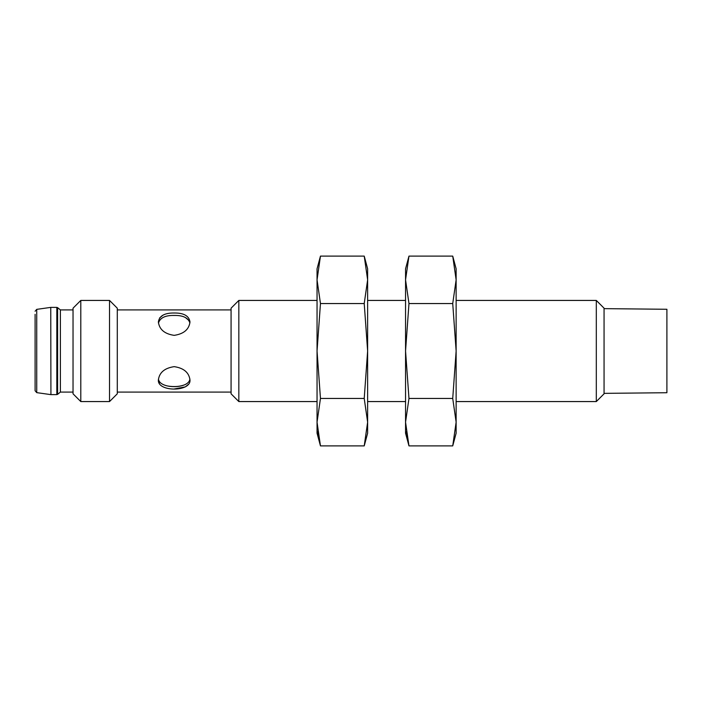 <?xml version="1.0" encoding="UTF-8"?>
<svg xmlns="http://www.w3.org/2000/svg" width="702" height="702" viewBox="0 0 702 702"><rect width="100%" height="100%" fill="white"/><g stroke="black" fill="none" stroke-linecap="round" stroke-linejoin="round"><path stroke-width="1.05" d="M159.617 317.927L163.013 315.137M159.6 320.217L158.476 322.929M188.952 320.498L185.346 317.462M158.459 323.087C160.047 317.813 165.286 315.259 174.184 315.444C182.976 315.268 188.206 317.769 189.882 322.929M168.032 386.065C174.535 387.083 180.3 386.574 185.337 384.538M189.9 378.922C189.11 389.206 159.538 389.224 158.476 379.071M604.062 308.643L666.9 309.275L666.9 392.725L604.062 393.357M596.305 401.57L596.305 300.43L604.062 308.187L604.062 393.813L596.305 401.57L456.133 401.57M317.05 300.43L238.829 300.43L238.829 401.57L317.05 401.57M238.829 300.43L231.072 308.187L231.072 393.813L238.829 401.57M109.53 300.43L117.287 308.187L117.287 393.813L109.53 401.57L80.791 401.57L80.791 300.43L109.53 300.43L109.53 401.57M80.791 300.43L73.034 308.187L73.034 393.813L80.791 401.57M188.724 384.099L185.354 386.863M185.337 386.872L174.175 388.996M159.53 383.95L158.371 380.054C157.406 392.076 190.962 392.058 189.988 380.054C189.049 372.534 183.784 368.067 174.184 366.646C164.566 368.076 159.293 372.543 158.371 380.054M174.184 313.004C164.566 312.89 159.293 315.874 158.371 321.946C159.319 329.475 164.584 333.941 174.175 335.354C183.784 333.933 189.057 329.457 189.988 321.946C189.049 315.865 183.784 312.89 174.184 313.004M73.034 309.907L60.39 309.907L60.39 392.093L57.617 394.34L57.617 307.66L56.818 307.379L56.818 394.621L50.93 394.621L50.755 307.388L50.93 394.621M35.1 314.329L35.1 390.76L36.732 392.637L50.755 394.612M364.224 398.446L367.629 422.174L367.629 351L364.224 303.554L367.629 279.826L367.629 268.813L364.224 256.107L367.629 279.826L367.629 351L364.224 398.446L320.463 398.446L317.05 351L320.463 303.554L317.05 279.826L320.463 256.107L317.05 279.826L317.05 422.174L320.463 398.446M364.224 303.554L320.463 303.554M364.224 256.107L320.463 256.107L317.05 268.813L317.05 279.826M367.629 422.174L367.629 433.187L364.224 445.893L367.629 422.174L364.224 445.893L320.463 445.893L317.05 422.174L317.05 433.187L320.463 445.893L317.637 431.66M452.729 398.446L456.133 422.174L456.133 351L452.729 303.554L456.133 279.826L456.133 268.813L452.729 256.107L456.133 279.826L456.133 351L452.729 398.446L408.968 398.446L405.554 351L408.968 303.554L405.554 279.826L408.968 256.107L405.554 279.826L405.554 422.174L408.968 398.446M452.729 303.554L408.968 303.554M452.729 256.107L408.968 256.107L405.554 268.813L405.554 279.826M456.133 422.174L456.133 433.187L452.729 445.893L456.133 422.174L452.729 445.893L408.968 445.893L405.554 422.174L405.554 433.187L408.968 445.893L406.142 431.66M35.1 311.24L36.732 309.363L36.732 392.637M596.305 300.43L456.133 300.43M405.554 300.43L367.629 300.43M405.554 401.57L367.629 401.57M231.072 309.907L117.287 309.907M231.072 392.093L117.287 392.093M73.034 392.093L60.39 392.093M36.732 309.363L50.755 307.388M56.818 307.379L50.93 307.379M56.818 394.621L57.617 394.34M60.39 309.907L57.617 307.66"/></g></svg>

